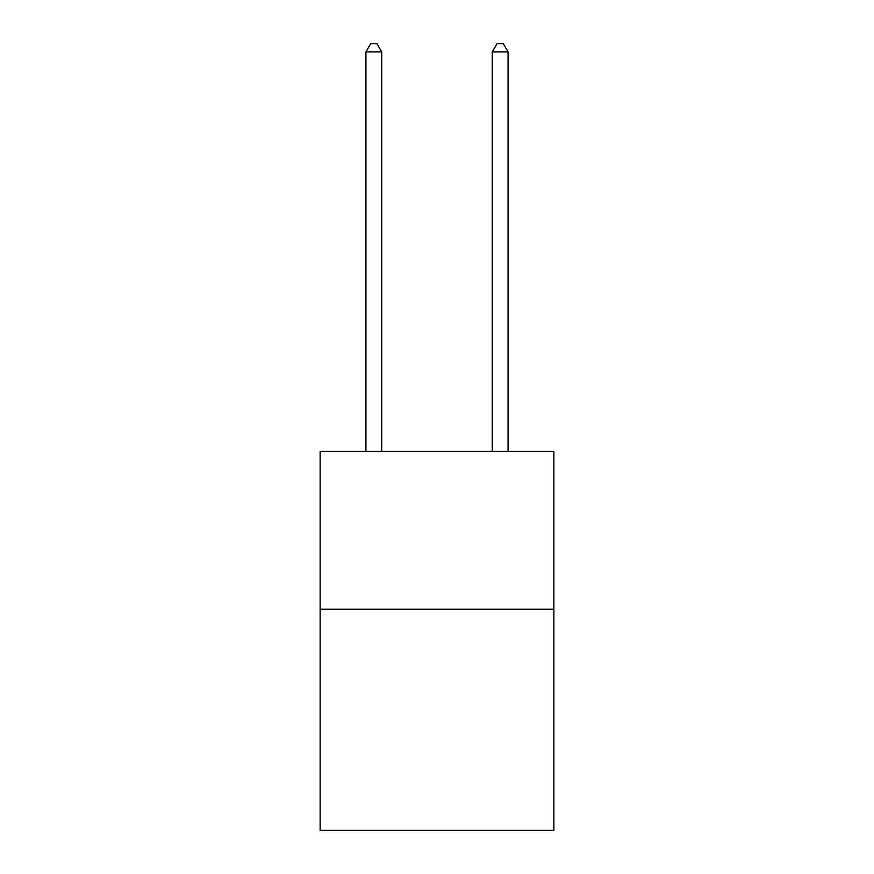 <?xml version="1.0" encoding="UTF-8"?>
<svg xmlns="http://www.w3.org/2000/svg" width="874" height="874" viewBox="0 0 874 874"><rect width="100%" height="100%" fill="white"/><g stroke="black" fill="none" stroke-linecap="round" stroke-linejoin="round"><path stroke-width="1.31" d="M553.865 609.2L553.865 830.3L320.135 830.3L320.135 451.279L553.865 451.279L553.865 609.2L320.135 609.2M381.73 451.279L381.73 51.916L365.933 51.916L365.933 451.279M365.933 51.916L370.674 43.7L376.989 43.7L381.73 51.916M508.067 451.279L508.067 51.916L492.27 51.916L492.27 451.279M492.27 51.916L497.011 43.7L503.326 43.7L508.067 51.916"/></g></svg>
